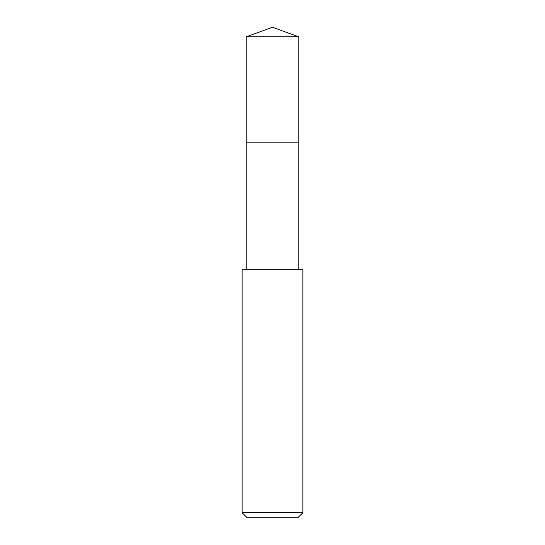 <?xml version="1.0" encoding="UTF-8"?>
<svg xmlns="http://www.w3.org/2000/svg" width="545" height="545" viewBox="0 0 545 545"><rect width="100%" height="100%" fill="white"/><g stroke="black" fill="none" stroke-linecap="round" stroke-linejoin="round"><path stroke-width="0.82" d="M298.824 269.7L298.824 36.828L246.177 36.828L246.177 142.129L298.824 142.129L246.177 142.129L246.177 36.828L272.5 27.25L246.177 36.828M272.5 269.7L242.123 269.7L242.123 512.688L302.877 512.688L302.877 269.7L272.5 269.7M242.123 512.688L247.192 517.75L297.808 517.75L302.877 512.688M272.5 27.25L298.824 36.828M246.177 269.7L246.177 142.129"/></g></svg>
